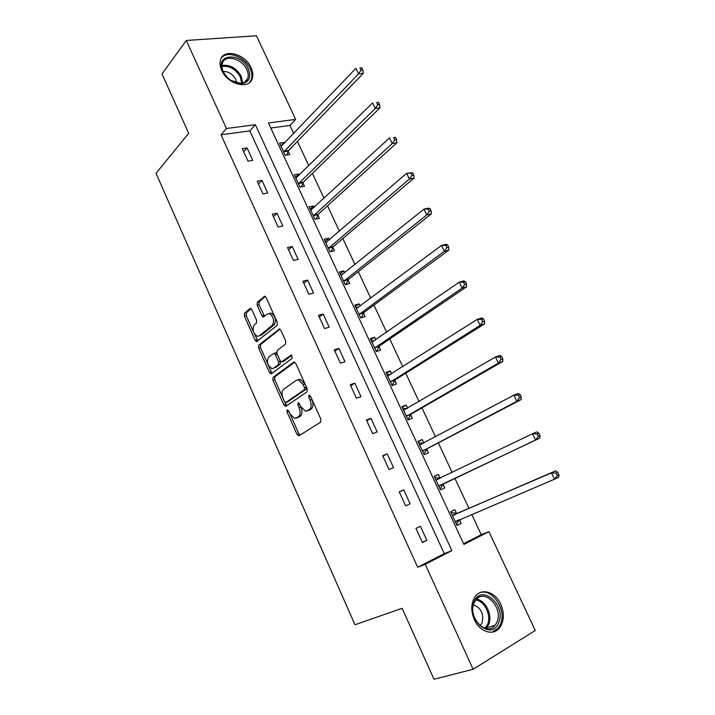<?xml version="1.0" encoding="UTF-8"?>
<svg xmlns="http://www.w3.org/2000/svg" width="715" height="715" viewBox="0 0 715 715"><rect width="100%" height="100%" fill="white"/><g stroke="black" fill="none" stroke-linecap="round" stroke-linejoin="round"><path stroke-width="1.07" d="M287.144 409.892L287.01 411.903L296.993 434.345L299.093 435.739L320.615 422.145L320.865 419.187L310.462 396.074L308.943 395.127L308.773 397.218L310.113 400.185C311.767 404.547 311.517 407.711 309.363 409.668L305.457 411.232L300.684 406.504L298.343 402.536L297.726 404.672L299.04 407.604C300.666 411.903 300.434 415.004 298.352 416.908L294.598 418.427L289.897 413.726L288.601 410.83L287.144 409.892M310.444 396.03L311.963 399.551L310.113 400.185M299.478 403.796L300.881 406.96L299.04 407.604M251.135 67.728C252.985 71.831 253.325 75.522 252.154 78.811C248.793 89.938 227.495 84.272 221.704 70.383C219.916 66.388 219.568 62.795 220.649 59.586C224.045 48.102 245.424 54.036 251.135 67.728M500.75 604.22C504.584 613.488 504.164 621.407 499.49 627.976C493.171 636.216 479.613 631.846 474.322 619.619C470.613 610.503 470.971 602.727 475.386 596.283C481.74 587.614 495.415 592.029 500.75 604.22M251.903 309.72L250.643 308.415L249.919 308.585L244.548 313.206L244.405 316.155L255.157 340.313L256.462 341.654L277.116 325.414L277.313 322.385L266.132 297.529L264.845 296.216L257.329 302.204L257.168 305.216L261.86 315.699L263.165 317.031L267.267 314.064L269.287 313.608C273.666 316.763 274.667 320.66 272.308 325.289L259.188 335.925L257.32 336.345C253.047 333.279 252.029 329.463 254.263 324.887L256.399 323.108L256.56 320.141L251.903 309.72M473.124 669.285L433.996 679.25L402.116 608.304L354.971 624.74L156.031 173.316L188.689 133.303L162.01 73.931L186.275 40.478L256.453 35.75L295.661 119.387L268.429 122.971L463.928 544.446L488.917 531.62L535.267 630.478L473.124 669.285L425.228 564.305L451.889 550.622L255.344 124.696L226.432 128.503L186.275 40.478M417.676 567.254L444.265 553.625L249.812 130.89L221.015 134.795L417.676 567.254L425.228 564.305M221.015 134.795L226.432 128.503M273.103 377.341L272.916 380.246L283.9 404.913L285.964 406.245L306.994 391.865L307.227 388.88L295.796 363.47L294.383 362.049L293.659 362.201L273.103 377.341L274.944 376.76L274.757 379.656L282.747 397.594M269.448 372.444L258.589 348.026L258.75 345.104L279.538 328.954L280.879 330.321L285.705 341.046L285.508 344.067L277.143 350.511L276.955 353.478L280.11 360.53L281.495 361.933L290.978 355.203L291.497 355.105L292.328 358.197L271.477 373.695L270.815 373.838L269.448 372.444L271.289 371.863L260.43 347.481L258.589 348.026M426.864 540.352L420.393 526.24L415.942 528.376L422.422 542.542L426.864 540.352L422.297 542.256M410.106 503.789L403.716 489.838L399.229 491.822L405.637 505.836L410.106 503.789M393.545 467.646L387.226 453.855L382.713 455.705L389.04 469.549L393.545 467.646M377.18 431.923L370.933 418.293L366.384 420L372.64 433.683L377.18 431.923M360.995 396.611L354.828 383.133L350.243 384.715L356.428 398.237L360.995 396.611M345.005 361.701L338.901 348.384L334.289 349.823L340.403 363.193L345.005 361.701M329.195 327.193L323.162 314.028L318.524 315.342L324.565 328.56L329.195 327.193M313.563 293.079L307.593 280.057L302.928 281.245L308.907 294.312L313.563 293.079M298.101 259.339L292.203 246.469L287.51 247.533L293.418 260.448L298.101 259.339M282.818 225.985L276.991 213.258L272.263 214.196L278.108 226.977L282.818 225.985M267.705 193.005L261.94 180.412L257.194 181.235L262.968 193.872L267.705 193.005M252.761 160.383L247.059 147.934L242.287 148.64L247.998 161.134L252.761 160.383M463.588 543.722L481.231 534.686L471.748 514.389M468.942 508.383L454.892 478.317M452.166 472.49L438.331 442.88M435.498 436.829L421.957 407.854M419.026 401.58L405.771 373.221M402.742 366.732L389.773 338.981M386.645 332.278L373.954 305.117M370.728 298.218L358.304 271.646M354.98 264.532L342.834 238.533M339.419 231.231L327.533 205.795M324.029 198.296L312.401 173.405M308.808 165.728L297.431 141.382M293.758 133.517L289.977 125.447L270.788 128.048M456.563 513.388L454.847 509.706L450.656 511.717L457.028 525.453L461.211 523.38L459.495 519.689M440.136 478.067L438.447 474.42L434.211 476.297L440.512 489.873L444.73 487.943L443.032 484.287M423.852 443.023L422.225 439.537L417.962 441.28L424.192 454.704L428.446 452.908L426.766 449.297M407.657 408.202L406.192 405.048L401.893 406.656L408.05 419.928L412.332 418.266L410.678 414.691M391.65 373.784L390.327 370.933L386.002 372.426L392.088 385.546L396.405 384.009L394.769 380.478M375.822 339.741L374.651 337.212L370.29 338.57L376.313 351.548L380.657 350.136L379.03 346.641M360.172 306.083L359.136 303.857L354.747 305.099L360.709 317.925L365.088 316.638L363.479 313.188M344.702 272.799L343.799 270.869L339.384 271.986L345.274 284.677L349.68 283.515L348.089 280.092M329.392 239.874L328.632 238.238L324.19 239.248L330.008 251.796L334.441 250.751L332.877 247.363M314.251 207.314L313.626 205.965L309.157 206.858L314.913 219.273L319.382 218.343L317.826 215.001M299.281 175.112L298.781 174.049L294.285 174.826L299.987 187.107L304.474 186.284L302.937 182.977M284.472 143.259L284.096 142.464L279.574 143.134L285.214 155.28L289.727 154.574L288.208 151.303M289.977 125.447L295.661 119.387M481.231 534.686L488.917 531.62M444.265 553.625L451.889 550.622M249.812 130.89L255.344 124.696M461.211 523.38L456.903 525.194M403.716 489.838L399.31 491.992M438.447 474.42L434.282 476.449M387.226 453.855L382.927 456.188M422.225 439.537L418.159 441.718M370.933 418.293L366.741 420.795M406.192 405.048L402.223 407.371M354.828 383.133L350.743 385.805M390.327 370.933L386.457 373.418M338.901 348.384L334.924 351.217M374.651 337.212L370.87 339.831M323.162 314.028L319.283 317.013M359.136 303.857L355.453 306.619M307.593 280.057L303.821 283.203M343.799 270.869L340.206 273.765M292.203 246.469L288.529 249.767M328.632 238.238L325.128 241.268M276.991 213.258L273.407 216.699M313.626 205.965L310.212 209.129M261.94 180.412L258.455 184.005M298.781 174.049L295.447 177.329M247.059 147.934L243.663 151.66M284.096 142.464L280.852 145.878M297.27 417.819L296.6 418.06M300.881 406.96C302.508 411.259 302.266 414.36 300.184 416.264L298.432 417.408M308.183 410.633L307.566 410.848M311.963 399.551C313.617 403.904 313.358 407.058 311.213 409.016L309.407 410.195M290.299 414.566L298.816 433.674L300.094 435.104M294.741 362.192L274.944 376.76M284.659 401.884L286.867 405.628M284.454 401.517L285.902 402.438L304.322 389.747L304.483 387.664L303.08 384.536L298.432 379.906L296.198 380.335L283.721 389.183C281.71 391.15 281.495 394.242 283.095 398.469L284.454 401.517M287.448 401.91L285.902 402.438M298.057 379.728L300.291 379.299L304.93 383.919L306.333 387.038L306.172 389.121L287.734 401.812M279.958 329.141L260.6 344.567L260.43 347.481M283.515 361.379L291.926 355.328M268.67 357.035C266.364 361.602 267.419 365.445 271.852 368.565L273.648 368.189L278.332 364.677L278.528 361.727L275.382 354.694L274.015 353.308L268.67 357.035M274.122 368.037L273.648 368.189M275.043 352.995L275.874 352.745L277.232 354.131L280.378 361.155L280.191 364.105L275.498 367.608M271.289 371.863L272.281 373.096M269.144 313.554L271.164 313.099C275.543 316.253 276.544 320.141 274.176 324.762L261.038 335.389M265.319 296.457L259.205 301.712L259.036 304.724L264.577 316.307M254.209 333.503L257.874 340.912M251.126 308.657L246.407 312.714L246.264 315.655L253.53 331.983M456.385 524.059L459.575 519.564M455.303 521.744L554.491 479.202L551.435 472.892L555.707 470.801L457.484 513.352L451.254 512.646M556.038 473.116L557.262 475.645L558.969 474.805L557.745 472.275L556.038 473.116L551.435 472.892L452.372 515.417M558.969 474.805L558.755 477.093L554.491 479.202L557.262 475.645M555.707 470.801L557.745 472.275M474.161 601.476C481.669 583.431 506.819 605.685 498.578 622.926C491.473 641.552 465.411 618.85 474.161 601.476M496.871 622.372C503.816 608.134 484.618 587.676 475.806 600.01L474.277 602.539C467.047 616.518 486.2 637.431 495.075 625.339L496.871 622.372M480.185 625.714L482.026 623.042C484.091 614.015 481.24 607.929 473.473 604.792M491.992 632.176L498.114 628.244L500.384 624.499C507.301 610.217 491.947 587.265 479.318 592.958M248.328 68.953C251.43 77.417 249.151 82.341 241.491 83.727C234.368 83.575 228.46 80 223.777 72.993L222.874 71.268C214.303 53.723 241.08 51.721 248.328 68.953M230.686 80.303L240.526 83.36C244.092 83.074 246.478 81.465 247.676 78.534C248.614 75.906 248.337 72.957 246.863 69.686C242.296 58.719 225.198 54.009 222.472 63.179C221.596 65.753 221.873 68.64 223.303 71.84L226.843 77.041M236.719 82.994L235.78 79.428C232.724 74.011 228.505 71.348 223.134 71.446M249.615 82.439L251.188 79.785C252.35 76.514 252.02 72.85 250.179 68.783C245.075 56.717 226.914 49.943 221.248 58.246M440.154 488.72L443.658 483.635L539.861 438.072L535.544 440.011L532.532 433.782L435.909 479.953M434.8 477.566L440.413 478.094L436.186 479.988M438.813 486.209L535.544 440.011L538.288 436.445L540.013 435.667L538.806 433.174L537.072 433.951L538.288 436.445M537.072 433.951L532.532 433.782L536.849 431.86L538.806 433.174M540.013 435.667L539.861 438.072M423.825 453.918L427.373 448.609L521.199 399.533L516.838 401.321L513.871 395.163L419.634 444.9M418.668 442.808L423.664 443.121M422.502 451.076L516.838 401.321L519.546 397.737L521.289 397.022L520.1 394.564L518.348 395.27L519.546 397.737M518.348 395.27L513.871 395.163L518.232 393.411L520.1 394.564M521.289 397.022L521.199 399.533M407.961 419.356L411.268 413.985L502.77 361.486L498.373 363.113L495.432 357.035L403.546 410.231M402.715 408.444L407.032 408.569M406.388 416.344L498.373 363.113L501.045 359.511L502.806 358.867L501.626 356.436L499.865 357.08L501.045 359.511M499.865 357.08L495.432 357.035L499.839 355.435L501.626 356.436M502.806 358.867L502.77 361.486M391.999 385.349L395.341 379.745L484.573 323.904L480.131 325.379L477.227 319.373L387.637 375.956M386.949 374.463L390.605 374.445M390.444 381.998L480.131 325.379L482.768 321.768L484.547 321.187L483.385 318.783L481.606 319.364L482.768 321.768M481.606 319.364L477.227 319.373L481.678 317.934L483.385 318.783M484.547 321.187L484.573 323.904M371.344 340.858L374.383 340.742M376.51 351.485L379.594 345.89L466.6 286.795L462.113 288.109L459.253 282.184L371.907 342.065M374.687 348.044L462.113 288.109L464.723 284.49L466.52 283.971L465.367 281.603L463.57 282.121L464.723 284.49M463.57 282.121L459.253 282.184L463.74 280.888L465.367 281.603M466.52 283.971L466.6 286.795M355.927 307.62L358.349 307.441M361.2 317.782L364.024 312.41L448.85 250.134L444.328 251.305L441.495 245.451L356.356 308.549M359.1 314.457L444.328 251.305L446.893 247.676L448.707 247.211L447.572 244.87L445.758 245.334L446.893 247.676M445.758 245.334L441.495 245.451L446.026 244.298L447.572 244.87M448.707 247.211L448.85 250.134M340.662 274.748L342.512 274.551M346.033 284.481L348.616 279.297L431.315 213.919L426.748 214.947L423.95 209.164L340.975 275.409M343.683 281.254L426.748 214.947L429.286 211.309L431.118 210.898L430.001 208.592L428.169 208.995L429.286 211.309M428.169 208.995L423.95 209.164L428.526 208.154L430.001 208.592M431.118 210.898L431.315 213.919M325.575 242.233L326.871 242.054M331 251.564L333.387 246.55L413.985 178.142L409.391 179.027L406.629 173.316L325.754 242.626M328.435 248.4L409.391 179.027L411.894 175.381L413.744 175.032L412.635 172.744L410.794 173.093L411.894 175.381M410.794 173.093L406.629 173.316L412.635 172.744M413.744 175.032L413.985 178.142M310.65 210.076L311.409 209.942M316.119 219.022L318.318 214.16L396.87 142.803L392.24 143.545L389.505 137.906L310.703 210.201M313.358 215.921L392.24 143.545L394.716 139.89L396.575 139.595L395.475 137.343L393.625 137.629L394.716 139.89M393.625 137.629L395.475 137.343M396.575 139.595L396.87 142.803M301.373 186.847L303.419 182.119L379.96 107.876L375.295 108.492L372.595 102.915L295.822 178.133M298.441 183.782L375.295 108.492L377.743 104.828L379.611 104.587L378.53 102.352L376.662 102.594L377.743 104.828M376.662 102.594L378.53 102.352M379.611 104.587L379.96 107.876M286.778 155.039L288.681 150.418L363.256 73.377L358.546 73.86L355.882 68.345L281.093 146.405M283.694 152L358.546 73.86L360.968 70.177L362.854 69.99L361.781 67.791L359.895 67.97L360.968 70.177M359.895 67.97L361.781 67.791M362.854 69.99L363.256 73.377M288.806 411.277L287.01 411.903M310.632 396.584L308.773 397.218M299.567 404.038L297.726 404.672M300.184 416.264L298.352 416.908M311.213 409.016L309.363 409.668M298.816 433.674L296.993 434.345M294.196 362.031L293.659 362.201M285.732 404.288L283.9 404.913M274.757 379.656L272.916 380.246M306.172 389.121L304.322 389.747M306.333 387.038L304.483 387.664M304.93 383.919L303.08 384.536M260.6 344.567L258.75 345.104M279.422 328.936L278.779 329.115M284.052 361.209L282.193 361.781M280.191 364.105L278.332 364.677M280.378 361.155L278.528 361.727M277.232 354.131L275.382 354.694M274.176 324.762L272.308 325.289M263.737 315.199L261.86 315.699M259.036 304.724L257.168 305.216M259.205 301.712L257.329 302.204M264.809 296.207L264.067 296.394M256.998 339.777L255.157 340.313M246.264 315.655L244.405 316.155M246.407 312.714L244.548 313.206M250.599 308.406L249.919 308.585M458.521 520.011L455.464 521.512M457.484 513.352L453.283 515.381M456.849 513.424L452.649 515.461M476.521 599.188C485.78 600.234 493.01 615.597 488.542 624.856L485.994 628.601M484.976 628.351L487.389 624.776C491.705 615.847 484.761 601.029 475.832 599.965M221.999 65.485C229.944 64.395 236.379 68.041 241.312 76.433L242.6 83.029M241.679 83.235L240.41 77.104C235.744 69.114 229.604 65.574 221.972 66.459M443.184 484.055L438.965 485.968M443.658 483.635L439.43 485.548M426.909 449.056L422.654 450.834M427.373 448.609L423.11 450.396M421.6 444.221L419.911 444.918M410.821 414.441L406.531 416.094M411.268 413.985L406.969 415.638M404.806 409.865L403.814 410.249M394.903 380.228L390.587 381.747M395.341 379.745L391.016 381.274M388.611 375.715L387.896 375.965M379.173 346.382L374.821 347.785M379.594 345.89L375.241 347.284M372.712 341.886L372.166 342.065M363.613 312.92L359.225 314.198M364.024 312.41L359.636 313.688M348.223 279.824L343.808 280.977M348.616 279.297L344.21 280.45M332.993 247.095L328.56 248.123M333.387 246.55L328.945 247.587M317.943 214.715L313.474 215.635M318.318 214.16L313.858 215.081M303.053 182.691L298.557 183.496M303.419 182.119L298.924 182.924M288.315 151.008L283.801 151.705M288.681 150.418L284.159 151.115M299.531 435.462L298.495 435.846M286.25 406.048L285.339 406.361M300.291 379.299L298.432 379.906M275.874 352.745L274.015 353.308M271.646 373.57L270.815 373.838M271.164 313.099L269.287 313.608M263.96 316.817L263.165 317.031M257.23 341.43L256.462 341.654M456.894 513.433L452.693 515.461M485.941 628.592L486.736 627.806L495.075 625.339M480.775 625.089L479.792 625.384M240.526 83.36L241.491 83.727M224.144 73.439L223.777 72.993M244.646 82.162L247.676 78.534"/></g></svg>
